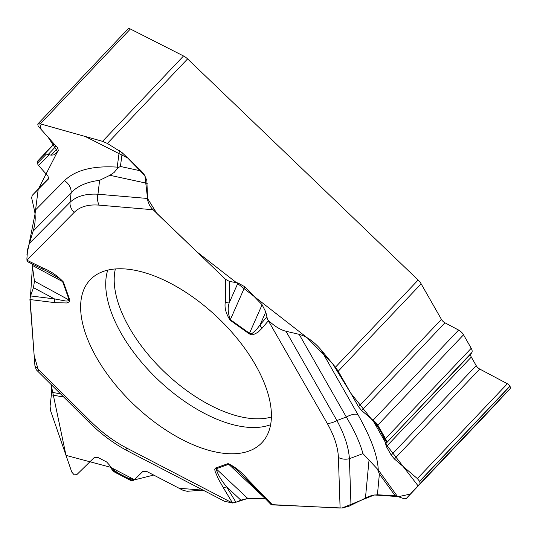 <?xml version="1.0" encoding="UTF-8"?>
<svg xmlns="http://www.w3.org/2000/svg" width="537" height="537" viewBox="0 0 537 537"><rect width="100%" height="100%" fill="white"/><g stroke="black" fill="none" stroke-linecap="round" stroke-linejoin="round"><path stroke-width="0.81" d="M487.093 413.356A9.606 4.907 -136.5 0 0 487.106 413.336L406.113 498.692L404.2 498.766L395.078 495.638L379.377 473.97L377.417 494.812L395.078 495.638M377.417 494.812L373.443 495.121L369 496.342L349.392 506.035L342.203 508.009L272.521 504.894L247.537 479.132A5.766 0.403 135.9 0 1 246.812 479.548L234.488 467.848L230.299 464.76L228.735 464.304L265.077 498.383M270.796 504.283L272.521 504.894M240.845 500.142L226.554 486.737C221.19 480.3 217.713 474.312 216.116 468.767L247.785 498.47L265.191 498.497L247.785 498.47L240.845 500.142L235.911 502.256L232.474 503.008L126.645 448.033A12.297 5.189 117.4 0 0 128.256 451.275L225.285 501.679M224.432 501.236L232.474 503.008M203.14 490.174L187.104 491.281L183.104 490.341L146.48 471.318L142.768 471.54L134.19 479.95L132.659 480.655A6.914 3.531 43.5 0 1 129.451 479.83L115.562 472.614A6.914 3.531 43.5 0 1 112.22 470.036L109.723 465.398L106.688 461.995L97.868 457.417L94.156 457.638L76.791 474.661L74.16 474.822L71.77 472.057L50.639 410.872L50.075 406.227L51.666 392.272L60.48 393.822M134.445 479.702L110.508 467.264L66.011 455.383L51.075 384.472L51.666 392.272M33.469 287.651L54.492 298.908L65.876 301.042L68.105 300.955L69.186 300.096L34.469 281.16L33.469 287.651L30.535 295.941L29.924 299.545L34.945 366.006L36.341 369.825M34.469 281.16L32.079 263.902M33.126 231.145C35.294 223.976 35.778 217.223 34.569 210.9L64.413 180.707A12.297 10.572 -135.3 0 1 71.139 192.696L33.126 231.145L27.548 249.551L26.884 259.056L27.199 261.217L27.971 261.855M34.569 210.9L31.636 197.817L32.193 195.434L48.914 177.814L32.227 195.394L48.572 178.868L47.968 176.035L38.281 165.221L37.348 163.268A6.914 3.531 43.5 0 1 37.825 160.899A6.914 3.531 43.5 0 1 37.852 160.872L44.054 154.602A6.914 3.531 43.5 0 1 46.471 154.038L51.143 155.18L54.405 154.797L58.345 150.816L57.741 147.984L38.127 126.121L37.765 124.054L40.369 123.852L102.54 141.345L183.54 55.982L130.377 29.005L40.369 123.852M183.54 55.982A9.606 4.907 -136.5 0 1 187.588 58.902L418.142 280.039A9.606 4.907 -136.5 0 1 421.142 283.831L441.421 319.381A4.994 2.551 -136.5 0 0 444.965 322.804L458.625 330.067A6.914 3.531 43.5 0 1 463.532 334.806L471.224 348.291A6.914 3.531 43.5 0 1 471.801 352.574L470.895 353.97A4.994 2.551 -136.5 0 0 471.305 357.065L476.191 365.623A4.994 2.551 -136.5 0 0 479.736 369.053L507.371 383.733A3.537 1.806 43.5 0 1 509.882 386.163L509.955 386.291A3.537 1.806 43.5 0 1 510.15 388.607L487.126 413.322A9.606 4.907 -136.5 0 1 487.106 413.336M187.588 58.902L107.366 143.439L122.241 152.783L120.409 166.477L141.218 170.981L122.241 152.783M141.218 170.981L144.547 175.082L146.863 180.627L147.534 198.468L156.871 213.464L197.012 251.96L307.171 337.746L332.859 364.093L350.701 393.071L381.518 431.667L385.647 443.777L418.021 485.763L410.362 494.08L398.642 496.611L374.289 494.98L341.988 508.029M229.42 281.408L229.178 302.902C227.567 307.855 227.963 313.44 230.36 319.649A5.766 1.316 -54.5 0 0 230.158 320.24C225.882 313.527 224.278 307.459 225.352 302.029A5.766 4.477 0.7 0 0 229.178 302.902L237.978 282.972L229.42 281.408L225.607 279.388L151.662 208.329L149.474 205.188L147.843 200.966L144.903 175.68L127.672 157.985L85.168 136.458L39.778 123.718L41.195 129.538L48.095 137.23L57.533 151.635L38.214 189.339L35.053 213.921L26.924 254.773M237.978 282.972L244.859 286.798L262.09 304.761L265.781 311.957L267.46 319.213L327.234 423.391A12.297 5.383 -29.7 0 0 336.914 420.545C344.499 434.554 348.661 447.274 349.406 458.692L350.983 505.283M299.169 334.336C306.62 336.424 313.85 341.519 320.864 349.607L357.904 414.544A12.297 5.383 -29.7 0 0 346.331 417.027L299.169 334.336L285.986 331.262C280.428 329.832 274.642 326.295 268.634 320.656M320.864 349.607L335.43 367.201L418.142 280.039M471.801 352.574L385.613 443.837L386.358 446.583L391.245 455.148L394.4 458.981L417.363 478.588L419.672 481.434L420.142 483.461L406.126 498.678L487.126 413.322M458.625 330.067L373.027 420.276L375.101 421.934A6.914 3.531 43.5 0 1 377.8 425.156L385.492 438.642A6.914 3.531 43.5 0 1 386.418 441.776L386.143 442.844M421.142 283.831L338.229 371.208L358.508 406.757L361.669 410.59L373.027 420.276M338.229 371.208L335.43 367.201M127.981 28.971L37.704 124.114L127.967 28.991A3.537 1.806 43.5 0 1 127.967 28.991A3.537 1.806 43.5 0 1 127.981 28.971L128.041 28.911A3.537 1.806 43.5 0 1 130.377 29.005M107.366 143.439L102.54 141.345M271.232 410.738A118.355 60.426 43.5 0 1 263.519 440.857A118.355 60.426 43.5 0 1 134.425 405.106A118.355 60.426 43.5 0 1 91.968 278.059A118.355 60.426 43.5 0 1 196.401 299.626A118.355 60.426 43.5 0 1 271.232 410.738M247.537 479.132C241.422 471.902 234.931 466.727 228.071 463.599A5.766 4.793 70.5 0 0 228.735 464.304L216.116 468.767A5.766 4.793 -109.5 0 1 215.451 468.063L214.76 469.257L215.048 471.238L218.304 478.85L223.264 487.609A5.766 2.356 148.9 0 0 226.554 486.737L235.871 502.189A5.766 2.356 148.9 0 1 233.87 502.901L247.617 498.47M47.31 271.38L59.533 278.555L62.601 281.603A5.766 3.477 -19.8 0 0 63.312 281.878L69.823 299.988A5.766 3.477 -19.8 0 1 69.112 299.713L62.601 281.603L32.509 265.493M126.645 448.033C113.851 441.34 101.802 432.399 90.498 421.223A12.297 0.477 134.8 0 1 89.108 422.277L36.066 369.55M30.535 295.941L54.492 298.908A5.766 4.074 97.1 0 0 55.163 302.673L29.924 299.545M240.945 473.688L240.334 473.11M262.09 304.761L249.49 333.289L230.36 319.649L244.859 286.798M230.158 320.24L249.289 333.886A5.766 1.316 125.5 0 1 249.49 333.289L250.987 333.658L252.43 333.182L256.404 329.725L260.096 324.831L265.781 311.957M249.289 333.886L251.383 334.752L253.242 334.705L257.968 332.289L262.036 328.255A5.766 4.954 40.3 0 1 260.096 324.831L266.634 317.125A5.766 4.954 40.3 0 0 267.46 319.213M357.904 414.544C370.953 437.642 377.739 456.108 378.249 469.929L362.952 453.631C360.065 443.012 354.521 430.808 346.331 417.027L336.914 420.545L285.986 331.262M377.618 469.586L379.377 473.97M327.234 423.391C334.269 435.809 337.988 447.173 338.397 457.47A12.297 9.384 -1.9 0 0 349.406 458.692L362.952 453.631M152.998 209.745L99.157 205.134C88.263 204.255 79.939 206.678 74.173 212.397A12.297 10.572 -135.3 0 1 69.998 202.355C76.415 196.247 85.732 193.535 97.962 194.219L147.534 198.468M49.532 272.548L27.783 261.801A5.766 2.598 -64 0 1 27.199 261.217M43.886 269.634A5.766 2.598 -64 0 1 42.752 267.963C50.377 270.91 57.231 275.548 63.312 281.878M28.958 243.865L69.998 202.355L71.139 192.696C77.63 185.97 87.115 181.848 99.607 180.331L109.91 175.297L114.126 172.458L117.999 167.752L120.409 166.477M64.413 180.707C75.341 170.108 92.941 165.577 117.207 167.128L117.999 167.752M99.157 205.134A12.297 8.907 -85.1 0 1 97.962 194.219L99.607 180.331M340.236 508.076L271.252 504.605M232.689 503.015L224.406 501.222M203.134 490.174L179.09 488.261L153.703 475.07L134.203 479.937L122.537 476.238L110.743 467.808M38.469 370.597L34.153 355.487L30.018 297.881M30.502 296.035L32.515 265.5M32.489 265.345L32.052 263.882M26.964 260.371L26.931 259.915M509.955 386.291L419.672 481.434M510.15 388.607L420.142 483.461M509.882 386.163L419.598 481.3M507.371 383.733L417.363 478.588M479.736 369.053L394.4 458.981M476.191 365.623L391.245 455.148M471.305 357.065L386.358 446.583M470.895 353.97L385.613 443.837M471.224 348.291L385.492 438.642M463.532 334.806L377.8 425.156M444.965 322.804L361.669 410.59M441.421 319.381L358.508 406.757M128.041 28.911L37.765 124.054M58.634 150.347L54.405 154.797M57.855 148.111L51.143 155.18M56.096 146.145L48.196 154.468M54.143 143.97L44.054 154.602M37.825 160.899L54.022 143.835L37.852 160.872M63.708 397.031L51.565 394.896M270.621 424.686A115.65 59.043 43.5 0 1 158.287 379.961A115.65 59.043 43.5 0 1 107.742 270.124M271.393 417.014A112.233 57.298 43.5 0 1 165.208 372.665A112.233 57.298 43.5 0 1 115.361 268.95M223.264 487.609L232.548 503.008M90.498 421.223L34.945 366.006M132.659 480.655L112.22 470.036M228.071 463.599L215.451 468.063M338.397 457.47L340.102 508.076M262.036 328.255L268.547 320.576M225.352 302.029L225.607 279.388M74.173 212.397L26.951 260.163M26.957 260.244L42.752 267.963M69.823 299.988L69.669 301.646L66.823 302.969L55.163 302.673M365.469 497.88L368.979 460.531M378.249 469.929L397.179 496.04M375.101 421.934L386.418 441.776M385.928 443.226L372.671 419.988M147.205 183.372L109.91 175.297M117.207 167.128L119.415 150.629M37.348 163.268L46.471 154.038M49.256 154.75L38.57 165.557M89.108 422.277C101.245 434.292 114.294 443.958 128.256 451.275M270.829 504.317L246.812 479.548"/></g></svg>
